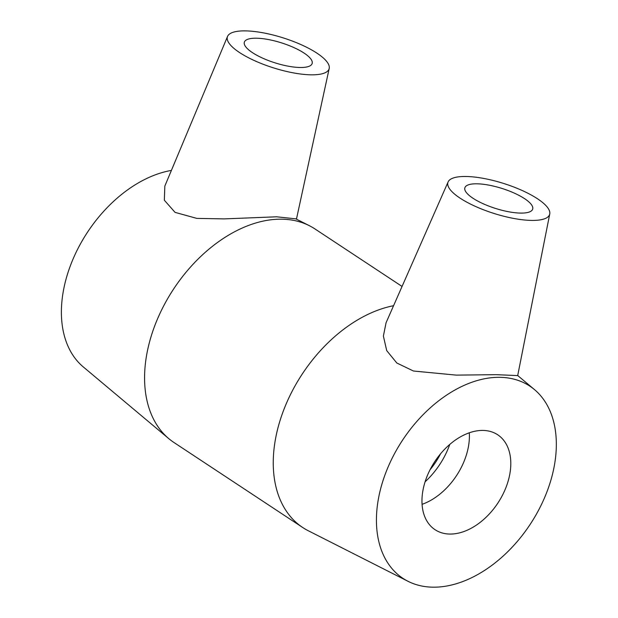 <?xml version="1.0" encoding="UTF-8"?>
<svg xmlns="http://www.w3.org/2000/svg" width="618" height="618" viewBox="0 0 618 618"><rect width="100%" height="100%" fill="white"/><g stroke="black" fill="none" stroke-linecap="round" stroke-linejoin="round"><path stroke-width="0.93" d="M300.433 67.501A35.543 10.506 -162.5 0 1 262.619 58.131A35.543 10.506 -162.5 0 1 244.349 42.163A35.543 10.506 -162.5 0 1 281.406 42.835A35.543 10.506 -162.5 0 1 312.144 63.538A35.543 10.506 -162.5 0 1 300.433 67.501M311.526 74.824A53.318 15.759 -162.5 0 1 237.752 51.317A53.318 15.759 -162.5 0 1 227.548 36.416A53.318 15.759 -162.5 0 1 282.982 37.822A53.318 15.759 -162.5 0 1 329.201 68.467A53.318 15.759 -162.5 0 1 311.526 74.824M407.973 581.275A115.164 76.439 -56.6 0 1 389.286 464.296A115.164 76.439 -56.6 0 1 499.468 377.32A115.164 76.439 -56.6 0 1 534.5 389.618A115.164 76.439 -56.6 0 1 530.174 524.358A115.164 76.439 -56.6 0 1 407.973 581.275L308.297 530.754A127.957 84.936 -56.6 0 1 302.704 527.509L174.029 442.55A127.957 84.936 -56.6 0 1 168.838 438.687A127.957 84.936 -56.6 0 1 163.028 307.154A127.957 84.936 -56.6 0 1 281.283 219.181A127.957 84.936 -56.6 0 1 309.433 225.732L295.829 218.842L276.648 216.802L224.11 218.896L196.794 218.386L175.048 212.368L164.342 200.209L164.828 186.095L227.548 36.416M476.586 183.801A35.543 10.506 -162.5 0 1 514.4 193.164A35.543 10.506 -162.5 0 1 532.67 209.131A35.543 10.506 -162.5 0 1 495.613 208.467A35.543 10.506 -162.5 0 1 464.875 187.756A35.543 10.506 -162.5 0 1 476.586 183.801M532.052 220.417A53.318 15.759 -162.5 0 1 474.593 206.033A53.318 15.759 -162.5 0 1 448.104 181.931A53.318 15.759 -162.5 0 1 485.493 178.772A53.318 15.759 -162.5 0 1 539.375 200.054A53.318 15.759 -162.5 0 1 549.75 213.982A53.318 15.759 -162.5 0 1 532.052 220.417M549.75 213.982L517.691 375.597L496.223 374.67L456.285 375.126L413.45 371.016L396.802 362.998L386.706 350.584L383.384 336.061L386.072 322.727L448.104 181.931M302.704 527.509A127.957 84.936 -56.6 0 1 285.184 406.281A127.957 84.936 -56.6 0 1 393.558 305.717M309.433 225.732A127.957 84.936 -56.6 0 1 315.026 228.984L402.055 286.443M168.838 438.687L83.229 366.876A115.164 76.439 -56.6 0 1 74.26 256.285A115.164 76.439 -56.6 0 1 171.395 170.421M440.549 453.821A56.871 37.744 -56.6 0 1 430.097 469.657M449.765 444.435A63.924 42.426 -56.6 0 1 425.091 481.816M469.294 432.809A56.871 37.744 -56.6 0 1 422.063 504.334M482.72 430.429A56.871 37.744 -56.6 0 1 497.714 434.786A56.871 37.744 -56.6 0 1 503.554 493.04A56.871 37.744 -56.6 0 1 450.043 534.06A56.871 37.744 -56.6 0 1 435.049 529.703A56.871 37.744 -56.6 0 1 429.209 471.441A56.871 37.744 -56.6 0 1 482.72 430.429M329.201 68.467L296.447 219.151M534.5 389.618L517.706 375.528"/></g></svg>
